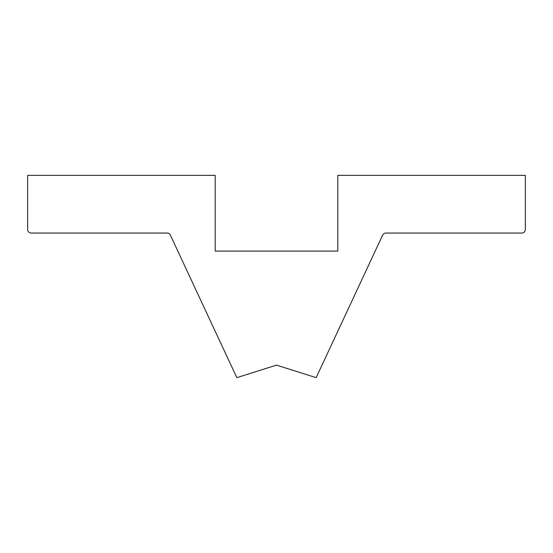 <?xml version="1.0" encoding="UTF-8"?>
<svg xmlns="http://www.w3.org/2000/svg" width="553" height="553" viewBox="0 0 553 553"><rect width="100%" height="100%" fill="white"/><g stroke="black" fill="none" stroke-linecap="round" stroke-linejoin="round"><path stroke-width="0.83" d="M316.171 377.644L276.5 365.132L236.829 377.644L170.379 235.143A3.608 3.608 0 0 0 167.11 233.062L31.258 233.062A3.608 3.608 0 0 1 27.65 229.454L27.65 175.356L215.186 175.356L215.186 251.09L337.814 251.09L337.814 175.356L525.35 175.356L525.35 229.454A3.608 3.608 0 0 1 521.742 233.062L385.89 233.062A3.608 3.608 0 0 0 382.621 235.143L316.171 377.644"/></g></svg>
